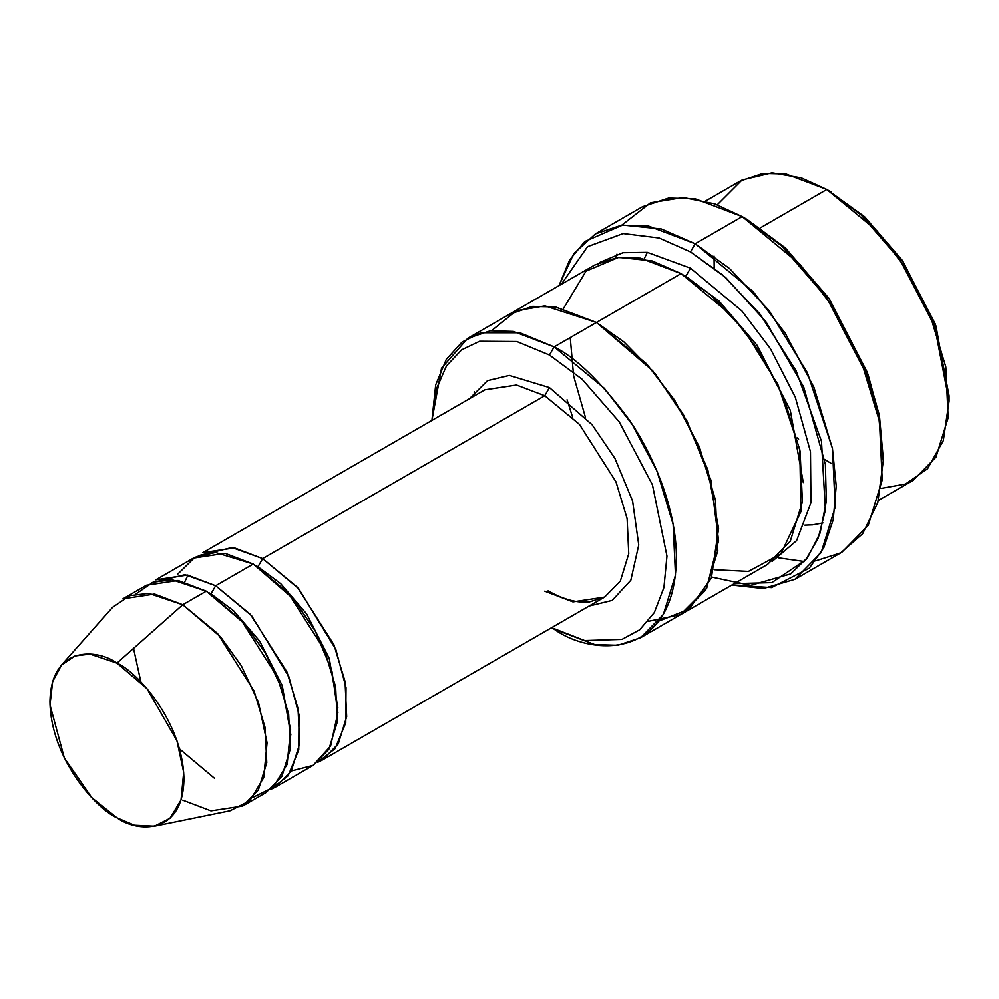 <?xml version="1.0" encoding="UTF-8"?>
<svg xmlns="http://www.w3.org/2000/svg" width="999" height="999" viewBox="0 0 999 999"><rect width="100%" height="100%" fill="white"/><g stroke="black" fill="none" stroke-linecap="round" stroke-linejoin="round"><path stroke-width="1.5" d="M484.915 389.822L202.834 552.672L234.465 547.902L262.675 558.603L297.415 587.275L333.928 644.73L345.042 681.48L346.678 716.62L338.261 743.88L322.515 759.952L317.62 762.349L335.115 748.638L345.754 722.839L346.029 687.599L335.839 649.462L298.689 588.686L262.675 558.603L544.755 395.741L579.495 424.413L615.996 481.88L627.122 518.631L628.746 553.771L620.342 581.031L604.582 597.102L620.342 581.031L628.746 553.771L627.122 518.631L615.996 481.88L579.495 424.413L544.755 395.741L516.545 385.052L484.915 389.822L516.545 385.052L544.755 395.741L549.45 387.6L509.378 375.424L487.5 380.669L469.393 398.776L487.5 380.669L509.378 375.424L549.45 387.6L592.095 424.725L614.959 458.454L632.579 500.986L638.748 544.992L630.831 580.244L612.175 600.399L589.06 606.056L612.175 600.399L630.831 580.244L638.748 544.992L632.579 500.986L614.959 458.454L592.095 424.725L549.45 387.6L544.755 395.741L262.675 558.603L257.979 566.745L280.707 583.678L306.668 613.96L329.245 658.428L337.862 707.829L329.245 658.428L306.668 613.96L280.707 583.678L257.979 566.745L262.675 558.603L232.043 547.539L198.326 555.706M883.241 460.889L879.045 414.285L867.194 372.115L828.708 298.039L785.077 247.652L742.195 216.608L781.693 245.916L826.822 298.039L866.645 374.675L878.895 418.294L883.241 460.889L877.784 502.584L862.624 533.753L840.746 552.859L815.609 560.901M794.917 579.333L841.932 552.197L868.181 525.412L882.204 479.982L879.482 421.403L860.951 360.164L832.254 306.131L800.099 264.385L742.195 216.608L695.192 243.744L753.096 291.533L785.251 333.266L813.935 387.3L832.467 448.551L835.189 507.117L821.166 552.547L794.917 579.333L763.336 588.536L731.867 585.027L771.528 587.612L809.315 568.181L823.838 547.627L833.216 519.78L836.213 485.926L832.429 448.289L807.354 372.652L769.168 310.664L729.657 268.594L695.192 243.744L690.484 251.885L725.636 277.497L765.908 321.715L803.683 386.925L825.386 464.423L826.31 501.311L820.092 533.004L807.654 557.467L790.671 573.926L750.624 585.327L711.738 577.085M549.45 355.032L582.03 379.158L619.28 421.903L652.434 484.802L666.957 556.106L663.923 587.562L654.32 612.562L639.685 629.795L622.015 639.385L584.677 640.546L551.623 627.684L584.677 640.546L622.015 639.385L639.685 629.795L654.32 612.562L663.923 587.562L666.957 556.106L652.434 484.802L619.28 421.903L582.03 379.158L549.45 355.032L516.87 341.546L479.632 341.271L461.688 349.812L446.478 365.884L436.014 389.76L431.943 420.404L436.014 389.76L446.478 365.884L461.688 349.812L479.632 341.271L516.87 341.546L549.45 355.032L554.145 346.89L549.45 355.032M551.598 627.697L554.145 629.17C589.909 655.481 674.712 662.1 676.373 558.603C676.86 510.964 653.733 454.27 627.484 417.457C599.837 380.794 575.399 357.28 554.145 346.89L604.333 388.311L632.205 424.475L657.067 471.303L673.126 524.375L675.486 575.137L663.336 614.51L640.584 637.724L617.919 645.254L594.892 644.617L554.145 629.17M949.05 401.173L949.05 395.741L935.226 323.901L902.035 260.04L864.435 216.608L826.822 189.473L861.051 214.872L900.161 260.04L934.677 326.448L949.05 401.173L943.293 440.646L927.559 468.706L905.481 484.053L881.018 488.399M878.383 500.424L913.248 480.307L936.001 457.08L948.151 417.719L945.803 366.958L929.732 313.873L904.869 267.045L876.997 230.881L826.822 189.473L760.351 227.847L826.822 189.473L786.076 174.013L763.061 173.376L740.396 180.906L705.531 201.036M242.595 806.093L266.096 792.519L281.855 776.448L290.259 749.188L288.636 714.048L277.51 677.297L240.996 619.842L206.256 591.171L182.755 604.745L217.495 633.416L254.008 690.871L265.122 727.622L266.758 762.761L258.341 790.022L242.595 806.093L210.964 810.863L182.755 800.174M116.933 663.099L146.953 688.636L176.935 740.696L183.679 772.314L181.044 799.887L170.08 818.231L154.47 826.185L134.428 825.224L116.933 817.806C136.526 832.229 183.004 835.851 183.928 779.133C183.004 721.353 136.526 671.303 116.933 663.099C97.34 648.688 50.862 645.054 49.95 701.785C50.862 759.552 97.34 809.602 116.933 817.806L91.746 797.577L64.336 757.966L50 704.919L52.635 681.63L61.451 665.084L75.025 655.918L90.022 654.083L116.933 663.099L182.755 604.745L116.933 663.099M154.47 826.185L230.17 810.763L249.887 800.699L263.736 777.534L267.058 742.694L258.554 702.759L241.383 665.846L220.679 637L182.755 604.745L148.751 593.344L129.808 595.666L112.662 607.242L61.451 665.084M177.66 574.213L194.842 557.33L215.484 552.497L253.271 564.023L215.659 585.739L250.399 614.41L286.913 671.877L298.039 708.616L299.663 743.768L291.246 771.016L275.499 787.1L270.617 789.485L288.112 775.786L298.751 749.974L299.013 714.735L288.823 676.598L251.686 615.834L215.659 585.739L210.964 593.881L233.691 610.826L259.653 641.108L282.242 685.576L290.846 734.964L282.242 685.576L259.653 641.108L233.691 610.826L210.964 593.881L215.659 585.739L185.027 574.687L151.311 582.854M208.641 592.582L210.964 593.881L208.641 592.582M135.839 594.043L153.009 582.205L172.053 579.757L206.256 591.171L244.305 623.576L265.072 652.572L282.218 689.66L290.609 729.707L287.088 764.497L273.027 787.474L253.172 797.289M255.657 565.446L257.979 566.745L255.657 565.446M778.82 557.879L804.445 561.538M690.484 268.169L685.789 276.323L719.055 301.074L757.042 345.254L790.259 410.164L803.296 482.567L790.259 410.164L757.042 345.254L719.055 301.074L685.789 276.323L690.484 268.169L647.315 252.347L622.976 252.685L599.487 262.55L622.976 252.685L647.315 252.347L690.484 268.169L741.932 310.989L770.391 348.651L795.329 397.277L810.489 451.76L810.976 502.659L796.603 540.634L772.09 561.513L796.603 540.634L810.976 502.659L810.489 451.76L795.329 397.277L770.391 348.651L741.932 310.989L690.484 268.169M683.466 275L685.789 276.323L683.466 275M572.664 417.332L567.07 399.8M563.411 308.629L585.988 271.166L618.631 257.367L651.985 260.864L681.081 273.601L554.145 346.89L596.465 322.465L646.64 363.873L674.512 400.05L699.375 446.878L715.446 499.95L717.794 550.711L705.644 590.084L682.891 613.311L705.644 590.084L717.794 550.711L715.434 499.95L699.375 446.878L674.512 400.05L646.64 363.873L596.465 322.465L681.081 273.601L640.347 258.154L617.32 257.517L594.655 265.047L510.027 313.898L532.692 306.368L555.719 307.005L596.465 322.465L555.319 306.943L532.092 306.456L509.278 314.348L532.704 306.381L555.719 307.018L596.465 322.465L652.697 370.766L683.204 414.235L707.779 469.58L718.593 528.421L711.363 578.071L689.01 609.228L659.103 620.966M640.584 637.724L682.13 613.736M682.891 613.311L767.519 564.447L790.271 541.233L802.422 501.86L800.062 451.098L784.003 398.014L759.14 351.186L731.268 315.022L681.081 273.601L710.801 294.992L744.867 331.168L777.871 384.428L799.787 449.587L800.961 511.525L780.818 553.921L748.426 571.416L714.135 569.717M275.499 787.1L313.112 765.384L328.858 749.312L337.275 722.052L335.639 686.912L324.525 650.162L288.012 592.694L253.271 564.023L225.062 553.334L193.431 558.104L155.832 579.82L187.45 575.049L215.659 585.739L253.271 564.023L293.556 599.063L315.172 630.856L331.893 671.003L337.874 712.612L330.582 746.103L313.074 765.396L291.271 770.991M648.189 621.353L680.244 614.747L706.668 588.274L718.568 540.546L710.876 480.007L686.95 420.966L655.431 374.026L623.963 341.958L596.465 322.465L544.93 305.869L516.446 310.714L491.508 330.669M474.263 395.966L474.238 391.683M431.943 420.217L441.533 368.156L467.719 338.336L490.384 330.806L513.411 331.443L554.145 346.89L519.93 332.779L480.819 332.779L462.062 342.058L446.303 359.353L435.689 384.89L431.918 420.404M734.215 583.678L771.852 582.617L805.956 559.677L818.218 538.111L825.374 510.114L821.478 441.283L796.141 370.816L759.827 313.811L722.801 275.037L690.484 251.885L695.192 243.744L661.375 228.971L622.614 225.062L584.815 241.496L569.605 259.977L559.003 285.627L573.751 253.671L595.466 233.866L621.615 225.187L648.176 225.924L695.192 243.744L742.195 216.608L746.902 219.318L785.439 247.989L829.445 299.113L867.969 374.238L879.52 416.82L883.216 458.141M621.778 225.162L650.524 202.772L683.204 197.477L714.61 203.821L742.195 216.608L695.192 198.776L668.631 198.039L642.469 206.731L595.466 233.866M690.484 251.885L659.128 237.999L623.201 233.554L587.537 246.666L561.351 284.265L587.537 246.666L623.201 233.554L659.128 237.999L690.484 251.885M122.914 598.813L154.545 594.043L182.755 604.745L206.256 591.171L178.047 580.469L146.428 585.239L122.914 598.813M831.518 463.598L824.749 459.465M798.613 439.173L797.252 437.912L798.613 439.173M719.105 302.56L718.693 300.749L719.105 302.56M714.198 267.969L714.048 256.094M717.27 204.77L742.045 179.982L771.977 172.815L801.223 177.822L826.822 189.473L864.784 216.933L902.784 261.114L935.988 326.024L949.025 398.414M616.945 254.121L615.834 257.73M322.515 759.952L604.582 597.102L572.951 601.873L544.755 591.171M831.53 192.183L826.822 189.473M822.976 522.927L812.574 524.875L804.857 525.162M644.155 258.878L647.34 252.347M214.285 778.121L179.495 748.9M140.896 682.055L133.529 648.388M184.715 581.955L187.937 575.124M585.339 417.008L573.613 375.949L570.254 337.6M467.719 338.336L510.039 313.898M604.582 597.102L589.572 601.873C577.285 603.196 563.448 599.525 548.076 590.846"/></g></svg>
